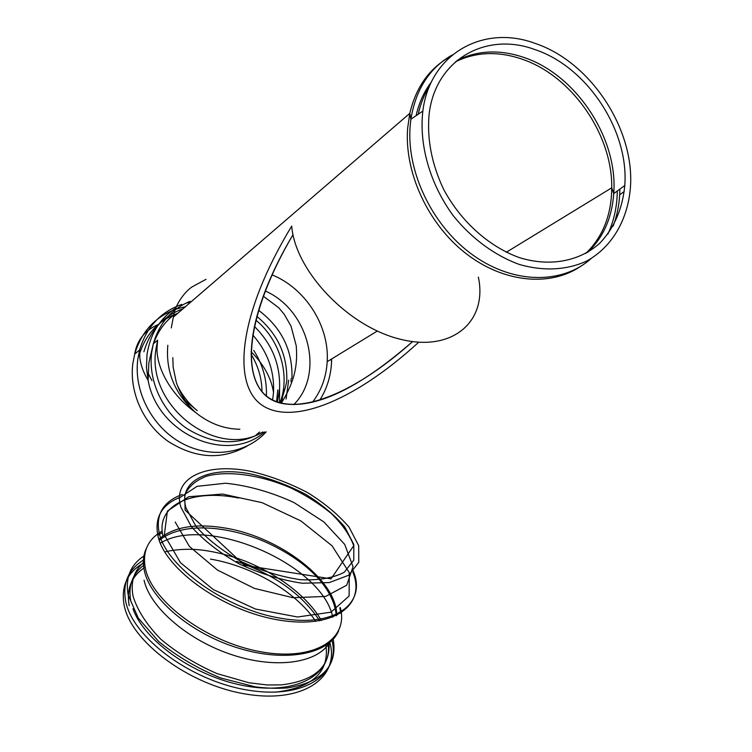 <?xml version="1.0" encoding="UTF-8"?>
<svg xmlns="http://www.w3.org/2000/svg" width="752" height="752" viewBox="0 0 752 752"><rect width="100%" height="100%" fill="white"/><g stroke="black" fill="none" stroke-linecap="round" stroke-linejoin="round"><path stroke-width="1.13" d="M291.701 226.117C295.263 271.105 348.185 326.885 400.684 339.331C453.249 352.444 487.738 320.794 478.357 277.074C487.738 320.794 453.249 352.444 400.684 339.331C348.185 326.885 295.263 271.105 291.701 226.117C238.788 313.321 231.86 382.881 260.953 404.444C290.263 425.999 352.566 402.771 418.704 342.235M535.377 43.484C483.752 24.036 429.947 53.42 422.85 111.07C418.873 145.268 430.172 184.4 453.362 215.843C471.701 238.553 494.703 255.454 519.03 264.347C543.414 271.5 567.046 270.184 586.87 260.953C612.26 246.882 627.986 219.471 630.458 186.966C634.641 128.996 590.574 61.937 535.377 43.484M293.017 234.662C246.383 313.941 240.696 376.931 267.571 396.896C294.671 416.796 351.71 396.116 412.575 341.615C358.507 388.69 315.069 409.314 282.263 403.495C240.396 395.759 238.13 327.111 293.017 234.662M535.057 49.623C486.159 31.302 435.474 59.483 429.138 114.031C426.854 138.847 431.657 163.898 443.558 189.194C460.779 221.502 489.214 246.891 519.66 257.71C550.173 267.073 579.707 261.301 599.889 243.093C614.252 227.969 622.543 208.774 624.78 185.509C629.076 130.707 587.321 66.956 535.057 49.623M266.396 395.975C267.016 379.807 262.815 364.626 253.772 350.441M261.997 391.642C261.846 378.341 258.18 365.82 250.999 354.079M619.874 189.109L619.676 194.796C619.018 205.963 616.819 216.435 613.087 226.23M591.044 258.632C562.261 284.416 513.795 284.209 473.365 255.407C432.917 226.737 406.4 172.509 410.141 126.233L410.893 119.239C415.762 89.253 429.608 67.793 452.441 54.849M450.57 56.438C429.627 67.981 416.035 86.95 409.802 113.364L407.659 128.113C404.125 172.217 427.888 223.729 465.479 253.151C503.069 282.63 549.674 287.161 580.262 266.612M607.795 234.229C613.914 221.163 617.082 206.753 617.317 190.989M422.85 111.07L410.893 119.239L409.802 113.364L173.345 317.1L171.268 327.91M319.703 400.252C326.876 388.897 330.833 376.188 331.557 362.116L331.651 358.948M587.547 252.465C603.264 237.566 611.987 217.948 613.735 193.612C618.191 138.537 576.258 74.627 523.646 57.359C499.535 49.256 477.313 50.299 456.981 60.489M455.392 61.843C475.593 51.926 497.627 50.967 521.493 58.966C571.642 75.491 612.523 134.382 611.752 187.831C611.498 215.016 602.831 236.908 585.761 253.499M416.082 115.695C418.996 102.751 424.119 91.5 431.46 81.93M429.646 85.935C424.344 94.31 420.528 103.748 418.206 114.248M312.447 402.254C321.367 390.617 326.283 377.09 327.195 361.665C329.526 326.152 305.566 288.326 271.961 274.818M185.443 306.675L176.231 309.063M175.893 309.185C155.072 316.855 141.348 331.82 134.702 354.089L132.841 363.545C129.118 392.14 143.397 423.818 167.94 441.245C195.304 458.673 221.708 460.28 247.135 446.068M276.557 401.812L277.77 389.903M181.749 304.41C160.458 312.005 146.424 327.158 139.656 349.868L137.785 359.4C133.555 391.444 152.111 426.976 181.392 442.984C210.645 459.115 246.186 453.879 266.189 431.836M281.699 402.555L283.72 389.216M189.015 302.445L185.782 303.206M175.827 308.029C159.631 318.716 150.015 334.339 146.978 354.888L146.471 367.568L148.125 380.399C143.519 372.691 140.756 365.209 139.825 357.952L139.656 349.868L134.702 354.089C136.939 340.261 144.816 330.391 158.324 324.46M190.04 301.317C171.4 309.175 159.161 323.351 153.323 343.824L148.84 362.896L148.125 380.399C157.807 434.938 228.129 464.473 264.638 431.93M286.07 399.021L288.674 380.127M262.946 432.005C216.961 459.782 146.217 406.4 155.955 349.022L157.638 340.186L153.323 343.824L151.65 352.594C148.116 380.371 162.188 411.203 186.12 428.029C212.816 444.836 238.356 446.162 262.73 432.005M290.986 381.781L291.118 378.613M167.818 345.253C165.6 371.488 174.774 393.822 195.323 412.284C208.887 423.338 223.748 428.988 239.888 429.242M293.722 404.67C325.043 373.622 308.621 309.824 265.183 290.949M177.575 385.917C182.398 395.58 188.949 403.815 197.231 410.63L185.293 400.656M291.964 378.096C292.707 350.206 281.558 327.59 258.509 310.247M280.064 402.95C282.884 396.859 286.117 384.751 285.92 385.099L286.766 381.311C287.621 355.226 277.62 333.568 256.77 316.329M279.979 402.931C290.601 375.483 280.111 339.96 255.793 320.07M173.75 315.022C164.378 322.307 157.685 331.811 153.652 343.542M182.971 308.809C163.118 316.141 150.099 330.466 143.905 351.776M256 435.117L259.609 432.024M277.394 402.113L279.565 388.803C280.496 364.776 272.074 343.965 254.326 326.368M177.716 313.33C158.014 320.634 145.08 334.847 138.923 355.978L139.515 352.594M272.609 400.055L273.521 392.506C274.499 370.962 267.562 351.757 252.71 334.894M144.478 562.496C127.652 571.717 120.856 585.846 124.08 604.899C130.604 641.353 189.26 685.269 246.543 694.181C303.902 703.571 340.111 676.969 329.686 641.992M144.365 559.554C128.677 568.794 122.426 582.584 125.622 600.923C132.173 636.963 189.899 680.494 246.891 689.96C303.94 699.877 340.976 674.478 331.895 640.046M162.188 531.081C147.683 539.41 142.109 551.968 145.456 568.756C152.318 601.835 206.997 642.227 260.568 651.73C314.223 661.657 349.031 639.209 340.299 607.56M179.267 497.627C161.304 505.128 154.235 518.081 158.07 536.467C165.534 569.884 224.322 611.385 279.377 620.127C334.518 629.321 366.44 604.683 352.829 572.178M180.818 507.027L191.375 526.654C203.51 540.331 219.509 552.786 239.39 564.019C260.521 573.748 281.502 580.159 302.332 583.232L329.32 582.574L348.778 575.195L358.77 562.317L358.695 545.679L349.116 527.265C338.485 514.744 324.685 503.22 307.728 492.701C289.652 483.245 270.993 476.195 251.76 471.56C207.289 462.066 171.86 477.088 180.818 507.027M252.785 474.371C210.701 465.422 177.434 479.767 186.045 507.995L196.056 526.475C207.514 539.344 222.583 551.056 241.279 561.603C261.141 570.749 280.872 576.784 300.462 579.698C318.735 580.497 333.343 578.006 344.284 572.234L353.788 560.127L353.816 544.457L344.839 527.077C334.819 515.233 321.79 504.329 305.754 494.374C288.636 485.416 270.983 478.751 252.785 474.371M175.188 522.02L189.344 546.356L217.431 570.054L254.402 588.393L292.998 597.718L325.691 596.421L346.691 585.225L353.045 566.698L344.689 544.363L323.783 521.869L293.947 502.515C270.983 492.034 248.226 485.595 225.666 483.216L197.127 486.328L178.75 498.294M238.6 498.04C192.098 488.48 154.47 505.137 163.278 537.389M336.689 615.568C337.479 580.845 280.27 537.248 226.108 528.205C196.084 523.054 173.665 526.72 158.86 539.222M144.064 580.206C149.977 607.578 188.216 640.648 232.81 655.03C277.394 669.571 318.829 662.728 330.147 641.606M332.788 617.26C322.241 564.15 206.227 514.302 160.317 543.217M144.44 561.904L143.538 565.551M144.685 564.498C132.521 573.409 127.915 585.752 130.848 601.506M132.954 608.716C144.581 642.039 197.588 678.511 248.038 686.379C298.582 694.575 332.741 673.501 328.088 643.223M319.656 620.795C302.163 594.315 274.452 574.49 236.532 561.33M145.117 567.177C131.497 576.135 126.195 588.976 129.212 605.698M275.298 692.178C312.794 687.77 329.649 671.959 325.851 644.746M315.746 621.378C296.391 591.956 252.061 566.059 210.504 559.112M624.245 191.478L619.676 194.796M624.78 185.509L613.735 193.612L611.752 187.831L506.284 252.268M327.195 361.665L377.297 331.059M172.81 357.604L173.157 367.155L176.288 382.26C180.151 393.954 186.496 403.956 195.323 412.284C169.275 393.512 156.51 366.562 157.018 348.27L157.638 340.186M173.345 317.1C174.859 304.635 184.682 291.955 191.892 286.991L206.01 279.321M331.228 359.202L331.557 362.116M281.192 403.251C297.059 378.265 297.284 360.462 296.25 345.873L291.015 326.114L284.228 314.298L278.701 307.728L263.228 296.119M151.951 380.625L148.012 373.03M279.537 402.799L279.565 388.793M139.581 355.423L138.923 355.978M273.521 392.506C271.284 378.059 263.792 364.457 251.046 351.682M333.155 638.777C337.827 665.783 322.589 682.167 287.452 687.92C277.479 688.644 266.81 688.306 255.464 686.905L220.815 678.013C197.438 668.406 176.692 656.195 158.597 641.4L138.274 618.097L128.207 595.067C125.076 577.696 130.547 564.517 144.619 555.549M146.508 548.095C143.209 554.826 142.523 562.468 144.45 571.041C150.372 599.344 192.437 634.613 239.362 648.412C286.211 662.634 328.981 654.09 338.663 630.759M340.882 613.265L339.829 607.926M162.347 532.529L157.798 535.321M182.285 494.412C162.996 501.64 155.354 514.697 159.339 533.6C166.559 566.839 226.578 609.581 280.797 618.257C335.383 628.005 367.371 603.048 353.017 570.486M185.105 510.11L244.503 565.325L331.03 578.852L353.722 545.726C349.783 534.916 342.245 524.116 331.124 513.334C318.66 503.304 305.303 494.882 291.033 488.057C261.414 475.208 229.369 470.385 207.204 475.988C196.206 479.992 188.714 486.318 184.729 494.966L185.105 510.11M164.35 534.963L180.461 562.684L213.258 589.549L255.417 609.026L297.576 617.007L330.955 612.184L349.097 596.026L349.295 572.723L332.046 545.802L300.828 520.882L262.147 502.693L222.601 494.055L188.733 496.715L167.386 511.116L164.35 534.963M336.294 615.756C333.258 581.794 295.357 554.045 259.139 539.353C220.928 524.981 181.251 522.95 159.217 540.303M329.019 642.518C330.56 666.714 314.665 680.833 281.333 684.893L266.941 684.95L248.893 682.75L216.933 673.557C195.661 664.26 176.88 652.755 160.608 639.05C146.687 624.686 137.522 610.464 133.113 596.402C130.303 581.813 134.082 570.223 144.422 561.641M164.726 551.912C173.336 549.872 182.792 549.026 193.104 549.374C205.211 549.815 224.425 553.19 245.942 561.415C283.25 576.822 309.739 599.917 321.33 620.494"/></g></svg>
